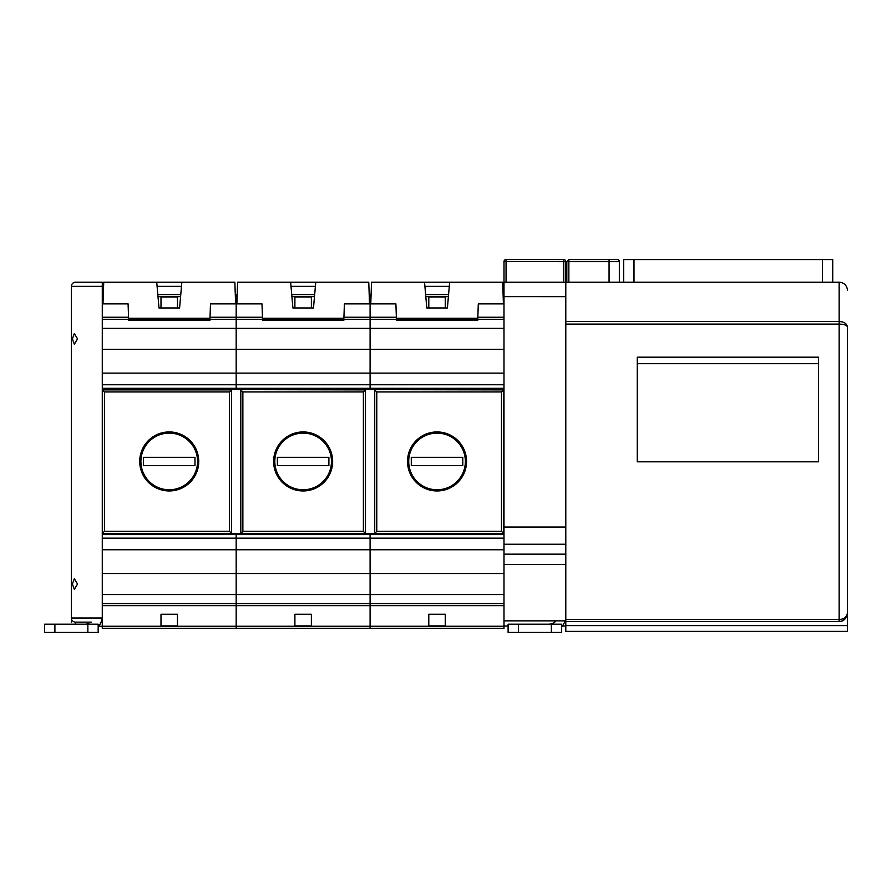 <?xml version="1.0" encoding="UTF-8"?>
<svg xmlns="http://www.w3.org/2000/svg" width="892" height="892" viewBox="0 0 892 892"><rect width="100%" height="100%" fill="white"/><g stroke="black" fill="none" stroke-linecap="round" stroke-linejoin="round"><path stroke-width="1.34" d="M506.054 259.561L506.054 261.557L503.991 261.624A2.063 2.063 0 0 1 506.054 259.561L563.733 259.561A2.063 2.063 0 0 1 565.796 261.624L565.796 324.097L839.16 324.097C844.044 324.22 846.787 325.156 847.4 326.896L847.4 613.239L847.4 326.896C846.787 323.54 844.044 321.744 839.16 321.521L839.16 621.479C843.654 621.479 846.408 618.736 847.4 613.239L847.4 631.369L565.796 631.369L565.796 625.604L847.4 625.604M565.796 625.604L565.796 324.097M846.987 615.826L846.809 616.305A8.24 8.24 0 0 0 847.4 613.239C846.408 617.353 843.654 619.416 839.16 619.416L565.796 619.416M843.486 620.252L843.475 620.263A8.24 8.24 0 0 1 839.16 621.479L839.562 621.468M823.349 282.229L833.652 282.229L832.738 282.229L832.738 259.561L623.686 259.561L623.686 282.229L565.796 282.229L839.16 282.229A8.24 8.24 0 0 1 847.4 290.469A8.24 8.24 0 0 0 839.16 282.229L839.16 321.521L565.796 321.521M565.796 621.479L839.16 621.479C840.632 622.426 847.913 618.602 847.4 613.239M818.555 357.179L637.278 357.179L637.278 363.668L818.555 363.668L818.555 357.179M818.555 363.668L818.555 461.822L637.278 461.822L637.278 363.668M833.652 282.229L839.16 282.229A8.24 8.24 0 0 1 847.4 290.469M621.479 282.229L631.77 282.229M566.821 282.229L566.821 261.624L568.884 259.561L566.821 261.624L568.862 261.624L568.884 259.561L617.275 259.561A2.063 2.063 0 0 1 619.338 261.624L619.338 282.229M565.049 620.854A16.48 16.48 0 0 1 561.67 626.853M549.316 624.199L552.36 623.608A8.24 8.24 0 0 0 555.928 620.854M518.408 632.439L508.106 632.439L508.106 624.199L518.408 624.199L518.408 632.439L561.67 632.439L561.67 624.199L518.408 624.199M503.991 261.624L503.991 294.583L503.099 294.583M565.796 620.854L503.991 620.854L503.991 294.583M565.796 626.006L562.373 626.006M508.106 626.006L503.991 626.006M565.796 564.458L503.991 564.458M565.796 554.155L503.991 554.155M565.796 544.231L503.991 544.231M565.796 527.049L503.991 527.049M565.796 296.657L503.177 296.646M565.796 282.24L503.991 282.24M506.054 282.24L506.054 261.557L565.796 261.624A2.063 2.063 0 0 0 563.733 259.561L563.733 282.24M503.991 605.657L370.091 605.657L370.091 626.251L236.179 626.251L236.179 605.657L236.179 626.251L102.279 626.251L102.279 628.314L236.179 628.314L236.179 626.251L236.179 628.314L370.091 628.314L370.091 626.251L370.091 628.314L503.991 628.314L503.991 626.251L370.091 626.251L370.091 533.739L370.091 534.587L236.179 534.587L236.179 533.739L236.179 534.587L102.279 534.587L102.279 319.303L128.515 319.303L128.548 320.339L209.921 320.339L209.955 319.303L128.515 319.303M503.991 620.854L503.991 626.251M503.991 549.762L370.091 549.762L370.091 538.155L503.991 538.155L503.991 534.587L370.091 534.587L370.091 538.155L236.179 538.155L236.179 534.587L236.179 538.155L102.279 538.155L102.279 534.587M503.991 373.146L370.091 373.146L370.091 384.753L236.179 384.753L236.179 389.291L236.179 388.321L370.091 388.321L370.091 384.753L370.091 389.291L370.091 388.321L503.991 388.321L503.991 384.753L370.091 384.753L370.091 294.583L369.199 294.583M102.279 388.321L236.179 388.321L236.179 373.146L370.091 373.146L370.091 349.385L503.991 349.385L503.991 328.368L370.091 328.368L370.091 317.251L343.933 317.251M445.275 307.974L445.275 297.003L428.796 297.003L428.796 307.974M445.275 625.905L428.796 625.905L428.796 614.242L445.275 614.242L445.275 625.905M448.576 294.583L425.629 294.583L424.904 286.343L449.289 286.343L448.576 294.583M371.094 294.583L370.091 294.583L370.091 317.251L396.371 317.251M503.991 319.303L477.755 319.303L477.722 320.339L396.349 320.339L396.316 319.303L343.855 319.303L343.821 320.339L262.449 320.339L262.415 319.303L236.179 319.303L236.179 294.583L235.298 294.583M477.755 319.303L396.316 319.303M465.368 461.454A28.321 28.321 0 0 0 437.035 433.122A28.321 28.321 0 0 0 408.714 461.454A28.321 28.321 0 0 0 437.035 489.775A28.321 28.321 0 0 0 465.368 461.454M462.792 465.568L462.792 457.328L411.29 457.328L411.29 465.568L462.792 465.568M503.991 573.511L370.091 573.511L370.091 549.762L236.179 549.762L236.179 538.155L236.179 549.762L102.279 549.762L102.279 538.155M503.991 594.54L370.091 594.54L370.091 573.511L236.179 573.511L236.179 549.762L236.179 573.511L102.279 573.511L102.279 549.762L102.279 603.594L236.179 603.594L236.179 573.511L236.179 594.54L102.279 594.54L102.279 622.137L101.075 622.137L102.279 622.137L102.279 626.251L98.666 626.251M503.991 603.594L370.091 603.594L370.091 594.54L236.179 594.54L236.179 605.657L236.179 603.594L370.091 603.594L370.091 605.657L102.279 605.657M502.675 282.229L371.529 282.229L370.771 303.86L395.903 303.86L396.405 318.277L477.8 318.277L478.302 303.86L503.423 303.86L502.675 282.229M424.547 282.229L426.8 307.974L447.405 307.974L449.657 282.229M102.279 384.753L236.179 384.753L236.179 349.385L370.091 349.385L370.091 328.368L236.179 328.368L236.179 317.251L210.021 317.251M75.497 624.199L75.497 622.137L91.252 622.137L75.497 622.137A4.125 4.125 0 0 1 71.382 618.011L71.382 286.343A4.125 4.125 0 0 1 75.497 282.229L102.279 282.229L102.279 328.368L236.179 328.368L236.179 349.385L102.279 349.385L102.279 373.146L236.179 373.146L236.179 319.303L209.955 319.303M311.375 307.974L311.375 297.003L294.895 297.003L294.895 307.974M311.375 625.905L294.895 625.905L294.895 614.242L311.375 614.242L311.375 625.905M314.664 294.583L291.729 294.583L291.004 286.343L315.389 286.343L314.664 294.583M237.194 294.583L236.179 294.583L236.179 317.251L262.46 317.251M343.855 319.303L262.415 319.303M331.456 461.454A28.321 28.321 0 0 0 303.135 433.122A28.321 28.321 0 0 0 274.814 461.454A28.321 28.321 0 0 0 303.135 489.775A28.321 28.321 0 0 0 331.456 461.454M328.892 465.568L328.892 457.328L277.39 457.328L277.39 465.568L328.892 465.568M368.764 282.229L237.618 282.229L236.871 303.86L261.992 303.86L262.504 318.277L343.888 318.277L344.401 303.86L369.522 303.86L368.764 282.229M290.647 282.229L292.899 307.974L313.493 307.974L315.746 282.229M177.475 307.974L177.475 297.003L160.995 297.003L160.995 307.974M177.475 625.905L160.995 625.905L160.995 614.242L177.475 614.242L177.475 625.905M180.764 294.583L157.817 294.583L157.103 286.343L181.489 286.343L180.764 294.583M103.294 294.583L102.279 294.583M197.556 461.454A28.321 28.321 0 0 0 169.235 433.122A28.321 28.321 0 0 0 140.903 461.454A28.321 28.321 0 0 0 169.235 489.775A28.321 28.321 0 0 0 197.556 461.454M194.98 465.568L194.98 457.328L143.478 457.328L143.478 465.568L194.98 465.568M234.864 282.229L103.717 282.229L102.97 303.86L128.091 303.86L128.593 318.277L209.988 318.277L210.49 303.86L235.622 303.86L234.864 282.229M156.736 282.229L158.988 307.974L179.593 307.974L181.845 282.229M102.156 618.011A16.48 16.48 0 0 1 98.165 626.853M54.903 632.439L44.6 632.439L44.6 624.199L54.903 624.199L54.903 632.439L98.165 632.439L98.165 624.199L54.903 624.199M85.799 624.199L88.854 623.608L89.089 624.199M77.559 338.882L74.337 333.519L72.386 338.882L74.337 344.234L77.559 338.882M77.559 584.026L74.337 578.663L72.386 584.026L74.337 589.378L77.559 584.026M71.382 622.137L71.382 618.011L102.279 618.011M104.431 391.945L229.5 391.945L231.563 389.893L102.368 389.893L104.431 391.945L104.431 531.331L102.368 533.394L102.368 389.347L503.567 389.347L503.567 533.394L501.505 531.331L376.781 531.331L374.718 533.661L365.452 533.661L363.39 531.331L363.39 391.945L365.452 389.614L503.567 389.893L501.505 391.945L501.505 531.331M240.807 533.661L240.807 389.893L242.869 391.945L242.869 531.331L240.807 533.661L102.368 533.739L503.567 533.739L374.718 533.394L374.718 389.893L376.781 391.945L501.505 391.945M102.368 531.654L102.368 533.717M503.567 389.347L102.368 389.347M104.431 531.331L229.5 531.331L231.563 533.394L231.563 389.614L365.452 389.893L365.452 533.661M407.532 461.454A29.514 29.514 0 0 0 437.035 490.957A29.514 29.514 0 0 0 466.549 461.454A29.514 29.514 0 0 0 437.035 431.94A29.514 29.514 0 0 0 407.532 461.454M273.621 461.454A29.514 29.514 0 0 0 303.135 490.957A29.514 29.514 0 0 0 332.649 461.454A29.514 29.514 0 0 0 303.135 431.94A29.514 29.514 0 0 0 273.621 461.454M139.721 461.454A29.514 29.514 0 0 0 169.235 490.957A29.514 29.514 0 0 0 198.738 461.454A29.514 29.514 0 0 0 169.235 431.94A29.514 29.514 0 0 0 139.721 461.454M503.567 533.717L503.567 531.654M240.807 389.893L240.807 533.394L365.452 533.394L365.452 389.893M374.718 533.661L374.718 389.893M231.563 389.893L231.563 533.661M617.275 259.561A2.063 2.063 0 0 1 619.338 261.624L609.058 261.624L609.058 259.561M609.058 282.229L609.058 261.624L568.862 261.624L568.862 282.229M552.594 624.199L552.36 623.608M551.367 624.199L551.367 632.439M822.446 259.561L822.446 282.229M633.989 259.561L633.989 282.229M448.386 296.646L425.807 296.646M371.027 296.646L369.277 296.646M503.991 317.251L477.833 317.251M314.486 296.646L291.907 296.646M237.116 296.646L235.365 296.646M180.585 296.646L158.007 296.646M103.216 296.646L102.279 296.646M128.559 317.251L102.279 317.251M87.862 624.199L87.862 632.439M71.382 286.343L102.279 286.343M242.869 391.945L363.39 391.945M376.781 391.945L376.781 531.331M242.869 531.331L363.39 531.331M229.5 531.331L229.5 391.945"/></g></svg>
